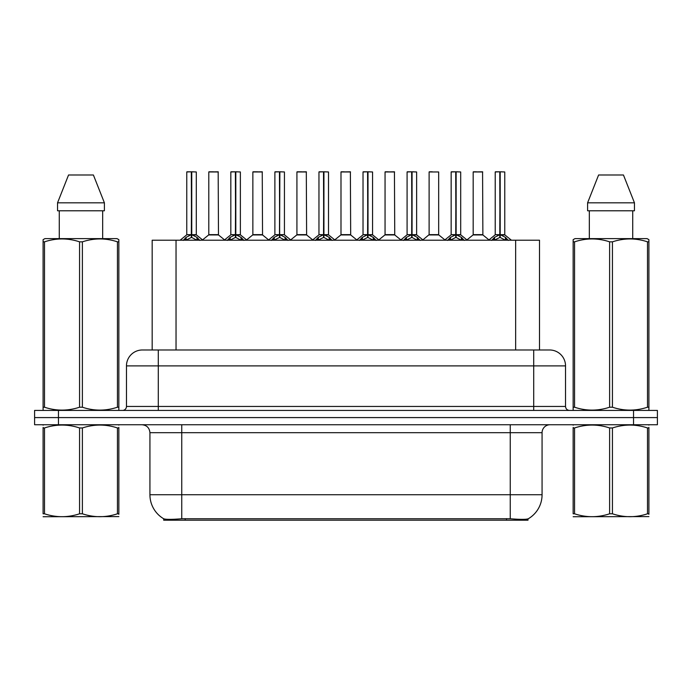 <?xml version="1.0" encoding="UTF-8"?>
<svg xmlns="http://www.w3.org/2000/svg" width="692" height="692" viewBox="0 0 692 692"><rect width="100%" height="100%" fill="white"/><g stroke="black" fill="none" stroke-linecap="round" stroke-linejoin="round"><path stroke-width="1.04" d="M147.95 349.979L152.171 349.979L152.171 240.21L539.509 240.21L539.509 349.979M527.987 518.896L527.987 520.194L163.693 520.194L163.693 518.758C165.751 519.554 171.772 519.554 181.745 518.758L510.255 518.758C520.211 519.554 526.231 519.554 528.307 518.758A27.836 27.836 0 0 0 542.07 494.737L542.07 432.699A7.958 7.958 0 0 1 550.019 424.741M163.693 518.758A27.836 27.836 0 0 1 149.93 494.737L149.93 432.699C149.463 427.872 146.808 425.217 141.981 424.741M58.465 410.425L657.4 410.425L657.4 417.587L34.6 417.587L34.6 424.741L58.465 424.741L58.465 417.587L34.6 417.587L34.6 410.425L58.465 410.425L58.465 417.587L657.4 417.587L657.4 424.741L58.465 424.741M142.621 349.979L549.621 349.979A15.907 15.907 0 0 1 565.528 365.886L565.528 406.455C565.771 408.868 567.094 410.192 569.507 410.425M142.379 349.979A15.907 15.907 0 0 0 126.472 365.886L126.472 406.455A3.979 3.979 0 0 1 122.493 410.425M183.216 240.401L186.113 237.339L191.321 234.709L191.321 237.486L191.606 171.806L196.303 171.962L196.303 234.64L191.745 234.709L196.952 237.339L199.85 240.401M186.762 171.962L191.329 171.806L186.762 171.962L186.762 234.64L191.321 234.709M191.329 171.806L186.918 171.806M196.303 171.962L191.736 171.806M191.468 171.806L191.468 234.64L196.45 234.951L192.264 234.96M191.321 171.962L191.537 234.64M189.945 171.806L193.12 171.806M191.745 234.709L191.745 237.486L191.606 234.649M191.745 234.64L191.745 171.962M196.952 237.339L196.952 240.21L191.745 237.486M191.321 237.486L186.883 239.683M214.771 234.64L208.647 234.951L218.482 234.951L218.179 171.806L208.794 171.962L208.794 234.64L218.335 234.64L213.361 234.64M213.499 171.806L208.949 171.806M227.287 240.401L230.177 237.339L235.392 234.709L235.392 237.486L235.669 171.806L240.375 171.962L240.375 234.64L235.808 234.709L241.015 237.339L243.913 240.401M230.825 171.962L235.401 171.806L230.825 171.962L230.825 234.64L235.392 234.709M235.401 171.806L230.981 171.806M240.375 171.962L235.799 171.806M235.531 171.806L235.531 234.64L240.513 234.951L236.327 234.96M235.392 171.962L235.6 234.64M234.008 171.806L237.192 171.806M235.808 234.709L235.808 237.486L235.669 234.649M235.808 234.64L235.808 171.962M241.015 237.339L241.015 240.21L235.808 237.486M235.392 237.486L230.946 239.683M271.351 240.401L274.24 237.339L279.456 234.709L279.456 237.486L279.732 171.806L284.438 171.962L284.438 234.64L279.871 234.709L285.087 237.339L287.976 240.401M274.888 171.962L279.464 171.806L274.888 171.962L274.888 234.64L279.456 234.709M279.464 171.806L275.053 171.806M284.438 171.962L279.862 171.806M279.594 171.806L279.594 234.64L279.871 171.962M279.456 171.962L279.663 234.64M278.072 171.806L281.255 171.806M279.871 234.709L279.871 237.486L279.732 234.649M285.087 237.339L285.087 240.21L279.871 237.486M279.456 237.486L275.009 239.683M315.414 240.401L318.311 237.339L323.519 234.709L323.519 237.486L323.795 171.806L328.501 171.962L328.501 234.64L323.934 234.709L329.15 237.339L332.039 240.401M318.96 171.962L323.527 171.806L318.96 171.962L318.96 234.64L323.519 234.709M323.527 171.806L319.116 171.806M328.501 171.962L323.934 171.806M323.657 171.806L323.657 234.64L328.648 234.951L324.462 234.96M323.519 171.962L323.726 234.64M322.135 171.806L325.318 171.806M323.934 234.709L323.934 237.486L323.795 234.649M323.934 234.64L323.934 171.962M329.15 237.339L329.15 240.21L323.934 237.486M323.519 237.486L319.073 239.683M359.477 240.401L362.374 237.339L367.582 234.709L367.582 237.486L367.867 171.806L372.564 171.962L372.564 234.64L368.006 234.709L373.213 237.339L376.111 240.401M363.023 171.962L367.59 171.806L363.023 171.962L363.023 234.64L367.582 234.709M367.59 171.806L363.179 171.806M372.564 171.962L367.997 171.806M367.729 171.806L367.729 234.64L372.711 234.951L368.525 234.96M367.582 171.962L367.798 234.64M366.206 171.806L369.381 171.806M368.006 234.709L368.006 237.486L367.867 234.649M368.006 234.64L368.006 171.962M373.213 237.339L373.213 240.21L368.006 237.486M367.582 237.486L363.144 239.683M258.834 234.64L252.71 234.951L262.545 234.951L262.242 171.806L252.857 171.962L252.857 234.64L262.406 234.64L257.424 234.64M257.562 171.806L253.021 171.806M302.897 234.64L296.781 234.951L306.617 234.951L306.305 171.806L296.92 171.962L296.92 234.64L306.469 234.64L301.487 234.64M301.625 171.806L297.084 171.806M346.969 234.64L340.845 234.951L350.68 234.951L350.377 171.806L340.992 171.962L340.992 234.64L350.533 234.64L345.55 234.64M344.175 171.806L341.147 171.806M118.851 516.595L43.094 516.725M118.851 514.32L118.851 513.793C118.851 517.651 118.851 517.651 118.851 513.793L117.45 513.793L117.45 427.959C105.807 424.11 94.121 424.11 82.383 427.959L79.563 427.959C67.928 424.11 56.234 424.11 44.496 427.959L43.094 427.959C43.094 424.11 43.094 424.11 43.094 427.959L43.094 427.44M82.383 427.959L82.383 513.793C94.017 517.651 105.712 517.651 117.45 513.793M82.383 513.793L79.563 513.793L79.563 427.959M118.851 427.44L118.851 427.959C118.851 424.11 118.851 424.11 118.851 427.959L117.45 427.959M118.851 425.113L118.358 424.741M43.587 424.741L43.094 425.165M118.851 427.959L118.851 513.793M44.496 427.959L44.496 513.793L43.094 513.793L43.094 427.959M44.496 513.793C56.139 517.651 67.825 517.651 79.563 513.793M43.094 513.793C43.094 517.651 43.094 517.651 43.094 513.793M648.906 516.595L573.149 516.725M648.906 514.32L648.906 513.793C648.906 517.651 648.906 517.651 648.906 513.793L647.504 513.793L647.504 427.959C635.861 424.11 624.175 424.11 612.437 427.959L609.617 427.959C597.983 424.11 586.288 424.11 574.55 427.959L573.149 427.959C573.149 424.11 573.149 424.11 573.149 427.959L573.149 427.44M612.437 427.959L612.437 513.793C624.072 517.651 635.766 517.651 647.504 513.793M612.437 513.793L609.617 513.793L609.617 427.959M648.906 427.44L648.906 427.959C648.906 424.11 648.906 424.11 648.906 427.959L647.504 427.959M648.906 425.113L648.413 424.741M573.642 424.741L573.149 425.165M648.906 427.959L648.906 513.793M574.55 427.959L574.55 513.793L573.149 513.793L573.149 427.959M574.55 513.793C586.193 517.651 597.879 517.651 609.617 513.793M573.149 513.793C573.149 517.651 573.149 517.651 573.149 513.793M118.358 410.425L118.851 410.14L118.851 407.216L117.45 407.216L117.45 241.837C105.807 237.987 94.121 237.987 82.383 241.837L79.563 241.837C67.928 237.987 56.234 237.987 44.496 241.837L43.094 241.837L43.094 239.648L44.937 238.619L43.094 239.648L43.094 408.211M82.383 241.837L82.383 407.216C94.017 411.065 105.712 411.065 117.45 407.216M82.383 407.216L79.563 407.216L79.563 241.837M44.496 241.837L44.496 407.216C56.139 411.065 67.825 411.065 79.563 407.216M44.496 407.216L43.094 407.216L43.094 410.14L43.587 410.425M118.851 250.556L118.851 239.648L117.009 238.619L118.851 239.648L118.851 241.837L117.45 241.837M117.009 238.619L44.937 238.619M59.278 210.783L59.278 238.619M102.667 238.619L102.667 210.783L102.667 238.619M93.394 174.99L104.406 202.825L104.406 210.783L57.54 210.783L57.54 202.825L68.551 174.99L57.54 202.825L104.406 202.825L93.394 174.99L68.551 174.99M118.851 408.211L118.851 241.837M648.413 410.425L648.906 410.14L648.906 407.216L647.504 407.216L647.504 241.837C635.861 237.987 624.175 237.987 612.437 241.837L609.617 241.837C597.983 237.987 586.288 237.987 574.55 241.837L573.149 241.837L573.149 239.648L574.991 238.619L573.149 239.648L573.149 408.211M612.437 241.837L612.437 407.216C624.072 411.065 635.766 411.065 647.504 407.216M612.437 407.216L609.617 407.216L609.617 241.837M574.55 241.837L574.55 407.216C586.193 411.065 597.879 411.065 609.617 407.216M574.55 407.216L573.149 407.216L573.149 410.14L573.642 410.425M648.906 250.556L648.906 239.648L647.063 238.619L648.906 239.648L648.906 241.837L647.504 241.837M647.063 238.619L574.991 238.619M589.333 210.783L589.333 238.619M632.722 238.619L632.722 210.783L632.722 238.619M623.449 174.99L634.46 202.825L634.46 210.783L587.594 210.783L587.594 202.825L598.606 174.99L587.594 202.825L634.46 202.825L623.449 174.99L598.606 174.99M648.906 408.211L648.906 241.837M403.548 240.401L406.438 237.339L411.653 234.709L411.653 237.486L411.93 171.806L416.636 171.962L416.636 234.64L412.069 234.709L417.276 237.339L420.174 240.401M407.086 171.962L411.662 171.806L407.086 171.962L407.086 234.64L411.653 234.709M411.662 171.806L407.242 171.806M416.636 171.962L412.06 171.806M411.792 171.806L411.792 234.64L416.774 234.951L412.588 234.96M411.653 171.962L411.861 234.64M410.269 171.806L413.453 171.806M412.069 234.709L412.069 237.486L411.93 234.649M412.069 234.64L412.069 171.962M417.276 237.339L417.276 240.21L412.069 237.486M411.653 237.486L407.207 239.683M447.612 240.401L450.501 237.339L455.717 234.709L455.717 237.486L455.993 171.806L460.699 171.962L460.699 234.64L456.132 234.709L461.348 237.339L464.237 240.401M451.149 171.962L455.725 171.806L451.149 171.962L451.149 234.64L455.717 234.709M455.725 171.806L451.314 171.806M460.699 171.962L456.123 171.806M455.855 171.806L455.855 234.64L460.846 234.951L456.659 234.96M455.717 171.962L455.924 234.64M454.333 171.806L457.516 171.806M456.132 234.709L456.132 237.486L455.993 234.649M456.132 234.64L456.132 171.962M461.348 237.339L461.348 240.21L456.132 237.486M455.717 237.486L451.271 239.683M491.675 240.401L494.572 237.339L499.78 234.709L499.78 237.486L500.057 171.806L504.762 171.962L504.762 234.64L500.195 234.709L505.411 237.339L508.3 240.401M495.221 171.962L499.788 171.806L495.221 171.962L495.221 234.64L499.78 234.709M499.788 171.806L495.377 171.806M504.762 171.962L500.195 171.806M499.918 171.806L499.918 234.64L504.909 234.951L500.723 234.96M499.78 171.962L499.987 234.64M498.396 171.806L501.579 171.806M500.195 234.709L500.195 237.486L500.057 234.649M500.195 234.64L500.195 171.962M505.411 237.339L505.411 240.21L500.195 237.486M499.78 237.486L495.342 239.683M391.032 234.64L384.908 234.951L394.743 234.951L394.44 171.806L385.055 171.962L385.055 234.64L394.596 234.64L389.622 234.64M388.238 171.806L385.21 171.806M438.667 171.962L429.118 171.962L429.118 234.64L438.667 234.64L438.667 171.962L429.118 171.962M432.301 171.806L429.282 171.806M435.095 234.64L433.685 234.64M434.1 234.64L429.118 234.64L422.873 239.899M479.158 234.64L473.043 234.951L482.878 234.951L482.575 171.806L473.181 171.962L473.181 234.64L482.731 234.64L477.748 234.64M476.364 171.806L473.345 171.806M506.509 520.194L506.509 518.619M185.171 520.194L185.171 518.619M176.036 349.979L176.036 240.21M515.644 349.979L515.644 240.21M510.255 424.741L510.255 432.699L149.93 432.699M542.07 432.699L510.255 432.699L510.255 494.737L542.07 494.737M510.255 518.758L510.255 494.737L181.745 494.737L181.745 518.758M149.93 494.737L181.745 494.737L181.745 424.741M633.535 424.741L633.535 410.425M565.528 365.886L126.472 365.886M158.286 410.425L158.286 349.979M126.472 406.455L565.528 406.455M533.714 349.979L533.714 410.425M190.802 234.96L186.762 234.64L191.321 234.649M185.274 238.065L185.274 240.21M186.113 237.339L186.113 240.21M197.791 238.065L197.791 240.21M218.335 171.962L208.794 171.962M234.865 234.96L230.825 234.64L235.392 234.649M229.337 238.065L229.337 240.21M230.177 237.339L230.177 240.21M241.854 238.065L241.854 240.21M278.928 234.96L274.897 234.64L279.456 234.649M279.871 234.649L284.429 234.64L280.398 234.96M273.409 238.065L273.409 240.21M274.24 237.339L274.24 240.21M285.917 238.065L285.917 240.21M323 234.96L318.96 234.64L323.519 234.649M317.472 238.065L317.472 240.21M318.311 237.339L318.311 240.21M329.989 238.065L329.989 240.21M367.063 234.96L363.023 234.64L367.582 234.649M361.535 238.065L361.535 240.21M362.374 237.339L362.374 240.21M374.052 238.065L374.052 240.21M262.406 171.962L252.857 171.962M306.469 171.962L296.92 171.962M350.533 171.962L340.992 171.962M411.126 234.96L407.086 234.64L411.653 234.649M405.599 238.065L405.599 240.21M406.438 237.339L406.438 240.21M418.115 238.065L418.115 240.21M455.189 234.96L451.158 234.64L455.717 234.649M449.67 238.065L449.67 240.21M450.501 237.339L450.501 240.21M462.178 238.065L462.178 240.21M499.261 234.96L495.221 234.64L499.78 234.649M493.733 238.065L493.733 240.21M494.572 237.339L494.572 240.21M506.25 238.065L506.25 240.21M394.596 171.962L385.055 171.962M433.893 234.64L438.806 234.951L428.971 234.951M482.731 171.962L473.181 171.962M186.615 234.951L180.128 240.21M196.45 234.951L202.938 240.21M208.647 234.951L202.548 239.899M218.482 234.951L224.58 239.899M230.678 234.951L224.191 240.21M240.513 234.951L247.001 240.21M274.75 234.951L268.262 240.21M284.585 234.951L291.064 240.21M318.813 234.951L312.326 240.21M328.648 234.951L335.136 240.21M362.876 234.951L356.389 240.21M372.711 234.951L379.199 240.21M252.71 234.951L246.612 239.899M262.545 234.951L268.643 239.899M296.781 234.951L290.683 239.899M306.617 234.951L312.715 239.899M340.845 234.951L334.746 239.899M350.68 234.951L356.778 239.899M406.939 234.951L400.452 240.21M416.774 234.951L423.262 240.21M451.011 234.951L444.523 240.21M460.846 234.951L467.325 240.21M495.074 234.951L488.587 240.21M504.909 234.951L511.397 240.21M384.908 234.951L378.809 239.899M394.743 234.951L400.841 239.899M438.806 234.951L444.904 239.899M473.043 234.951L466.944 239.899M482.878 234.951L488.976 239.899"/></g></svg>
